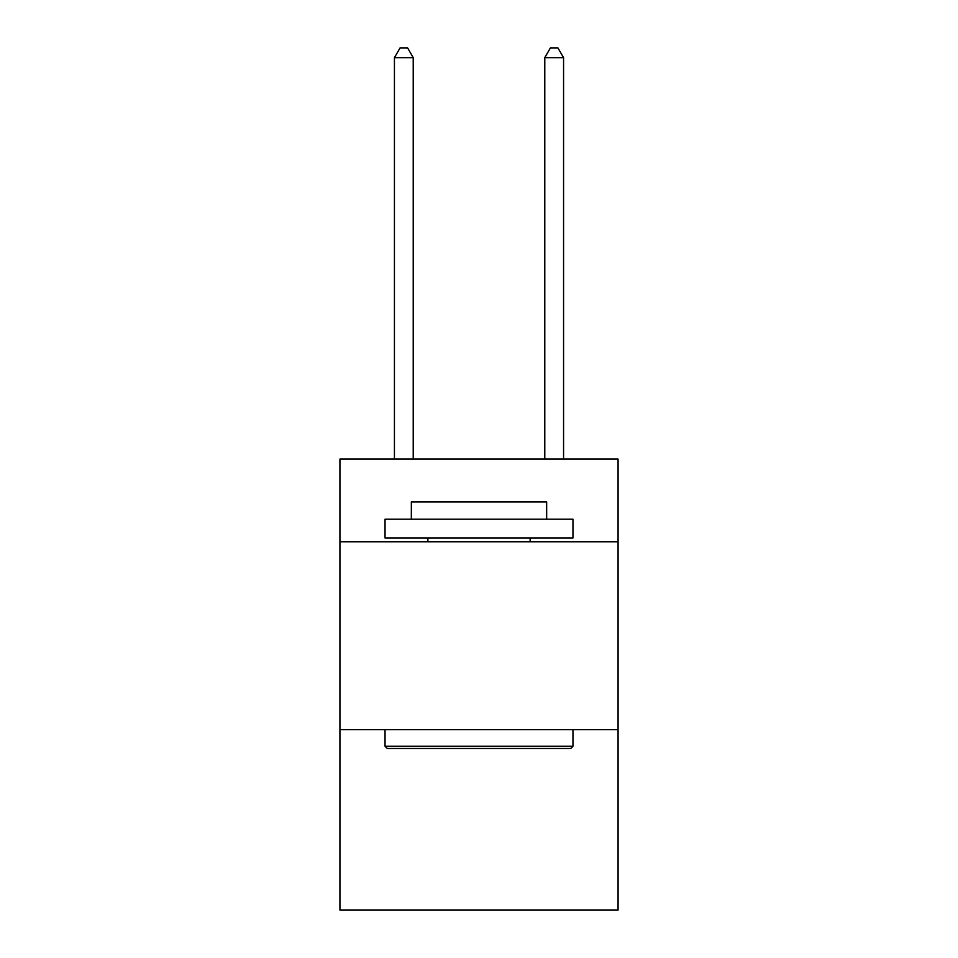 <?xml version="1.0" encoding="UTF-8"?>
<svg xmlns="http://www.w3.org/2000/svg" width="958" height="958" viewBox="0 0 958 958"><rect width="100%" height="100%" fill="white"/><g stroke="black" fill="none" stroke-linecap="round" stroke-linejoin="round"><path stroke-width="1.44" d="M618.066 541.761L618.066 459.086L339.934 459.086L339.934 541.761L618.066 541.761L618.066 910.1L339.934 910.1L339.934 541.761M618.066 729.697L339.934 729.697M387.295 748.485L385.032 746.234L572.968 746.234L570.705 748.485L387.295 748.485M572.968 519.212L572.968 538.013L385.032 538.013L385.032 519.212L572.968 519.212M411.341 519.212L411.341 501.932L546.659 501.932L546.659 519.212M572.968 729.697L572.968 746.234M385.032 729.697L385.032 746.234M530.121 538.013L530.121 541.761M427.879 538.013L427.879 541.761M413.221 459.086L413.221 57.672L394.433 57.672L394.433 459.086M394.433 57.672L400.073 47.9L407.593 47.9L413.221 57.672M563.567 459.086L563.567 57.672L544.779 57.672L544.779 459.086M544.779 57.672L550.407 47.9L557.927 47.9L563.567 57.672"/></g></svg>
